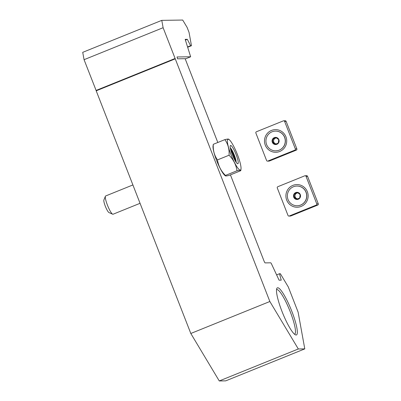 <?xml version="1.0" encoding="UTF-8"?>
<svg xmlns="http://www.w3.org/2000/svg" width="401" height="401" viewBox="0 0 401 401"><rect width="100%" height="100%" fill="white"/><g stroke="black" fill="none" stroke-linecap="round" stroke-linejoin="round"><path stroke-width="0.6" d="M96.245 90.796L84.065 59.684L82.726 52.336L161.778 20.361L182.701 20.05L187.082 27.353L189.041 32.391L191.462 45.709L190.6 45.719L187.332 39.323L185.182 39.353L190.65 56.772L177.036 56.972L177.533 58.807L185.142 58.696L217.808 142.48M230.435 174.871L264.043 261.066A1.97 0.356 -112 0 0 265.136 262.891L270.715 262.81A1.97 0.356 -112 0 1 271.542 264.008L279.081 280.184L281.226 280.154L279.497 273.733L280.359 273.718L288.294 286.956L298.113 312.138L304.785 348.88L298.319 348.975L269.858 301.507L175.252 58.842L96.2 90.816L190.811 333.482L269.858 301.507M175.252 58.842L163.112 27.709L161.778 20.361M84.065 59.684L163.112 27.709M187.663 47.248L191.462 45.709M187.568 46.947L190.6 45.719M185.417 40.095L187.332 39.323M185.247 58.957L190.65 56.772M276.615 274.901L279.497 273.733M298.319 348.975L219.267 380.95L225.738 380.855L304.785 348.88M219.267 380.95L190.811 333.482M296.123 335.01A25.418 4.586 -112 0 1 295.502 334.86A25.418 4.586 -112 0 1 282.66 313.106A25.418 4.586 -112 0 1 276.765 288.535A25.418 4.586 -112 0 1 277.703 287.758A25.418 4.586 -112 0 1 291.823 311.311A25.418 4.586 -112 0 1 296.123 335.01M294.514 334.203A24.015 4.336 68 0 0 294.64 334.163A24.015 4.336 68 0 0 289.963 311.051A24.015 4.336 68 0 0 276.931 289.577A24.015 4.336 68 0 0 276.63 289.637A24.015 4.336 68 0 0 276.515 289.697M234.735 159.964A5.689 1.028 68 0 0 234.385 157.954A5.689 1.028 68 0 0 232.319 152.666A5.689 1.028 68 0 0 230.851 150.365M233.828 158.179L234.385 157.954L232.319 152.666L231.337 151.964M132.901 184.946L105.643 195.974A9.85 1.779 68 0 0 105.403 196.249L103.889 199.994A6.897 1.243 68 0 0 105.488 206.66A6.897 1.243 68 0 0 108.972 212.565L112.666 214.204A9.85 1.779 68 0 0 113.032 214.239L140.059 203.307M105.403 196.249A9.85 1.779 68 0 0 107.689 205.773A9.85 1.779 68 0 0 112.666 214.204M235.693 161.603A8.04 1.454 68 0 0 233.953 155.302A8.04 1.454 68 0 0 230.4 148.525M231.668 152.931L232.319 152.666M240.234 170.089A16.667 3.007 -112 0 1 230.239 152.686A16.667 3.007 -112 0 1 229.161 139.593A16.667 3.007 -112 0 1 236.986 153.473A16.667 3.007 -112 0 1 241.011 168.886A16.667 3.007 -112 0 1 240.234 170.089M237.768 163.758A9.85 1.779 -112 0 1 237.527 163.698A9.85 1.779 -112 0 1 232.55 155.267A9.85 1.779 -112 0 1 230.264 145.743A9.85 1.779 -112 0 1 235.633 153.408A9.85 1.779 -112 0 1 237.768 163.758M228.585 139.573C229.131 138.866 227.888 138.886 224.851 139.628C228.044 144.089 229.442 149.292 229.056 155.222C233.487 159.668 236.129 164.846 236.991 170.761L240.224 170.184L240.725 170.706L229.171 175.382C226.134 176.124 224.886 176.144 225.437 175.438C221.006 170.991 218.36 165.814 217.497 159.899C214.309 155.438 212.911 150.24 213.297 144.305L213.011 146.124A16.667 3.007 -112 0 0 212.986 147.022A16.667 3.007 -112 0 0 217.447 162.545A16.667 3.007 -112 0 0 224.861 175.417L225.392 175.859L225.437 175.438L236.991 170.761M213.297 144.305L224.851 139.628M217.497 159.899L229.056 155.222M230.264 147.779A8.251 1.489 -112 0 1 234.119 154.631A8.251 1.489 -112 0 1 236.114 162.235M267.497 161.132L269.021 161.112A0.987 0.967 -90.8 0 0 269.362 161.042L296.309 150.139A0.987 0.967 -90.8 0 0 296.85 148.861L286.139 121.388A0.987 0.967 -90.8 0 0 285.226 120.766L283.707 120.791A0.987 0.967 -90.8 0 0 283.362 120.861L256.414 131.759A0.987 0.967 -90.8 0 0 255.873 133.037L266.585 160.51A0.987 0.967 -90.8 0 0 267.838 161.062L294.785 150.159A0.987 0.967 -90.8 0 0 295.326 148.881L284.62 121.413A0.987 0.967 -90.8 0 0 283.707 120.791M265.272 145.137A11.328 11.118 89.2 0 1 277.211 129.754A11.328 11.118 89.2 0 1 284.324 147.989A11.328 11.118 89.2 0 1 265.272 145.137M278.87 139.638A3.584 3.519 89.2 0 1 275.091 144.51A3.584 3.519 89.2 0 1 272.84 138.736A3.584 3.519 89.2 0 1 278.87 139.638M278.745 139.703L276.119 137.583L273.006 138.841L272.525 142.22L275.151 144.335L278.259 143.077L278.745 139.703M272.028 131.804A9.85 9.664 89.2 0 1 285.266 140.816A9.85 9.664 89.2 0 1 266.119 142.881A9.85 9.664 89.2 0 1 272.028 131.804M275.512 131.112A9.85 9.664 89.2 0 1 275.567 131.107A9.85 9.664 89.2 0 1 285.382 140.816A9.85 9.664 89.2 0 1 275.803 150.811M275.738 144.119L273.367 142.205L272.525 142.22M273.367 142.205L273.848 138.831L273.006 138.841M273.848 138.831L276.409 137.794M276.309 143.899A2.957 2.902 89.2 0 1 275.407 138.2A2.957 2.902 89.2 0 1 276.69 137.999M288.915 216.074L290.439 216.054A0.987 0.967 -90.8 0 0 290.78 215.984L317.732 205.081A0.987 0.967 -90.8 0 0 318.274 203.803L307.562 176.33A0.987 0.967 -90.8 0 0 306.65 175.708L305.126 175.733A0.987 0.967 -90.8 0 0 304.785 175.803L277.838 186.701A0.987 0.967 -90.8 0 0 277.297 187.984L288.003 215.452A0.987 0.967 -90.8 0 0 289.261 216.004L316.209 205.106A0.987 0.967 -90.8 0 0 316.75 203.823L306.038 176.355A0.987 0.967 -90.8 0 0 305.126 175.733M286.69 200.084A11.328 11.118 89.2 0 1 298.63 184.696A11.328 11.118 89.2 0 1 305.742 202.936A11.328 11.118 89.2 0 1 286.69 200.084M300.294 194.58A3.584 3.519 89.2 0 1 296.514 199.452A3.584 3.519 89.2 0 1 294.264 193.678A3.584 3.519 89.2 0 1 300.294 194.58M300.169 194.645L297.542 192.525L294.429 193.783L293.943 197.162L296.57 199.277L299.682 198.019L300.169 194.645M293.452 186.746A9.85 9.664 89.2 0 1 306.685 195.758A9.85 9.664 89.2 0 1 287.542 197.823A9.85 9.664 89.2 0 1 293.452 186.746M296.935 186.054A9.85 9.664 89.2 0 1 296.991 186.049A9.85 9.664 89.2 0 1 306.8 195.758A9.85 9.664 89.2 0 1 297.226 205.753M297.156 199.061L294.785 197.147L293.943 197.162M294.785 197.147L295.271 193.773L294.429 193.783M295.271 193.773L297.833 192.736M297.732 198.841A2.957 2.902 89.2 0 1 296.825 193.142A2.957 2.902 89.2 0 1 298.113 192.941M96.06 90.451L175.107 58.476M294.785 150.159L296.309 150.139M267.838 161.062L269.362 161.042M295.326 148.881L296.85 148.861M284.62 121.413L286.139 121.388M316.209 205.106L317.732 205.081M289.261 216.004L290.78 215.984M316.75 203.823L318.274 203.803M306.038 176.355L307.562 176.33M229.161 139.593L228.63 139.157M241.011 168.886L240.836 170.445"/></g></svg>
